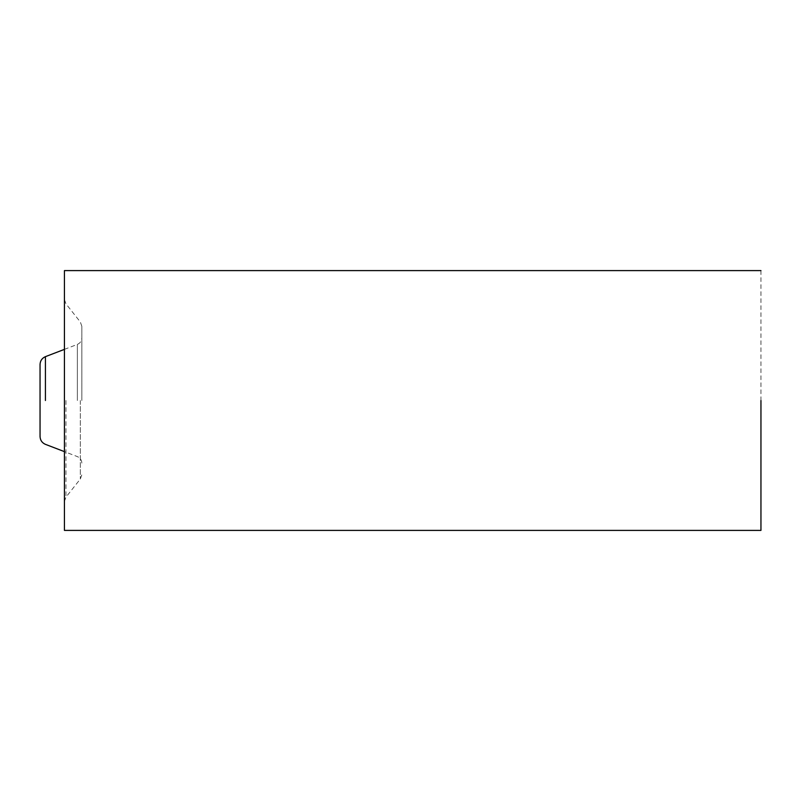 <?xml version="1.0" encoding="UTF-8"?>
<svg xmlns="http://www.w3.org/2000/svg" width="801" height="801" viewBox="0 0 801 801"><rect width="100%" height="100%" fill="white"/><g stroke="black" fill="none" stroke-linecap="round" stroke-linejoin="round"><path stroke-width="0.6" stroke-dasharray="4 3" d="M64.43 270.598L64.43 530.402M760.95 270.598L760.95 530.402M64.43 400.5L64.43 501.486L64.43 400.5M81.842 400.5L81.842 326.307L81.842 400.5M40.05 364.455L40.05 436.545M65.942 400.5L65.942 497.161L65.942 400.5M80.33 400.5L80.33 479.018L80.33 400.5M45.417 400.5L45.417 356.655L45.417 400.5M77.367 400.5L77.367 344.4L77.367 400.5M64.43 501.486L65.942 497.161L80.33 479.018L81.842 474.693M81.842 326.307L80.33 321.982L65.942 303.839L64.43 299.514M64.43 349.366L77.367 344.4C80.19 343.148 81.682 340.986 81.842 337.902M81.842 463.098C81.682 460.014 80.19 457.852 77.367 456.6L64.43 451.634"/><path stroke-width="1.2" d="M760.95 400.5L760.95 530.402L64.43 530.402L64.43 270.598L760.95 270.598M64.43 451.634L45.417 444.345C42.032 442.843 40.24 440.24 40.05 436.545L40.05 364.455C40.24 360.76 42.032 358.157 45.417 356.655L64.43 349.366M45.417 400.5L45.417 356.655L45.417 400.5"/></g></svg>
